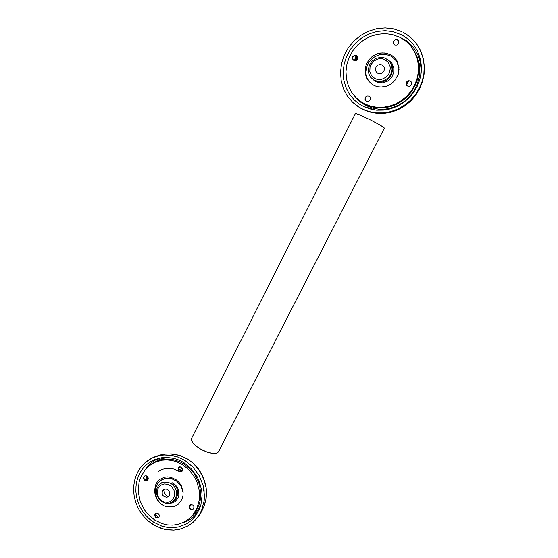 <?xml version="1.0" encoding="UTF-8"?>
<svg xmlns="http://www.w3.org/2000/svg" width="558" height="558" viewBox="0 0 558 558"><rect width="100%" height="100%" fill="white"/><g stroke="black" fill="none" stroke-linecap="round" stroke-linejoin="round"><path stroke-width="0.84" d="M364.96 104.004L370.812 106.208L377.034 107.317L383.43 107.282L389.798 106.097L395.943 103.802L401.669 100.447L406.796 96.143L411.148 91.024L414.587 85.241L417 78.978L418.305 72.442L418.451 65.844L417.44 59.392L414.545 51.755L410.821 46.063L406.057 41.264L400.442 37.532L392.072 34.456L384.832 33.62L377.501 34.289L370.379 36.43L363.753 39.953L357.887 44.696L353.005 50.471L349.308 57.035L346.923 64.128L345.953 71.473L346.42 78.769L348.311 85.744L351.547 92.112L356.011 97.629L360.217 101.186L364.96 104.004M372.04 84.272L368.545 81.077L367.206 79.103L365.483 74.563L365.141 72.108L365.56 67.023L366.327 64.526L368.643 60.278L371.468 57.153L377.103 53.882L380.702 53.017L384.901 52.975L391.032 54.949L394.394 57.467L396.968 60.724L398.977 67.476L398.175 74.381L394.834 80.512L391.27 83.826L389.045 85.165L386.575 86.176L381.281 87.083L377.696 86.755L374.327 85.618L370.958 83.421L368.475 80.638L366.732 77.269L365.853 73.53M353.884 60.564L352.517 58.925L352.747 56.77L354.379 55.298L356.478 55.368L357.866 57.062L357.601 59.204L355.969 60.648L353.884 60.564M393.592 41.18L395.266 39.66L397.429 39.702L398.81 41.229L398.789 43.154L396.982 45.038L394.834 45.024L393.432 43.531L393.592 41.18M410.2 80.882L411.574 82.445L411.225 84.983L409.544 86.267L407.312 86.03L406.029 84.139L406.454 82.075L408.142 80.757L410.2 80.882M370.163 99.784L368.433 101.284L366.571 101.242L365.037 99.575L365.232 97.385L366.99 95.871L368.873 95.948L370.296 97.406L370.163 99.784M356.011 97.629L360.817 101.786L365.532 104.59L371.37 106.787L377.564 107.889L383.932 107.861L390.279 106.683L396.396 104.395L402.102 101.061L407.2 96.771L411.539 91.672L414.964 85.918L417.363 79.682L418.66 73.175L418.814 66.604L417.803 60.18L415.298 53.296M365.72 100.684L365.044 98.703L366.083 96.604L367.834 95.885L369.856 96.674M353.081 59.957L352.579 57.934L353.612 56.023L355.606 55.305L357.469 56.205M373.058 55.898L378.464 53.491L382.314 52.926L386.157 53.226L391.486 55.27L394.485 57.607L396.871 60.585M398.712 40.978L397.052 39.737L394.931 40.071L393.543 41.738L393.648 43.984M411.413 82.054L409.809 80.868L407.765 81.112L406.161 83.17L406.433 85.193M154.726 520.028L162.218 523.613L167.505 524.848L172.847 525.106L178.079 524.374L185.368 521.472L189.643 518.403L192.559 515.432L197.009 508.233L199.325 499.835L199.624 495.378L199.332 490.866L197.009 482.028L195.035 477.864L189.622 470.471L182.654 464.765L176.084 461.619L171.487 460.413L166.835 459.945L162.238 460.224L155.675 462.017L151.664 464.082L148.1 466.739L145.003 469.955L140.428 477.774L139.054 482.203L138.258 491.626L140.107 501.119L144.431 509.879L147.417 513.744L154.726 520.028M160.488 503.449L156.324 498.308L154.489 491.891L155.403 485.334L157.314 481.861L159.672 479.448L164.401 477.23L167.435 476.895L170.992 477.362L176.202 479.838L179.083 482.461L181.294 485.641L183.08 491.835L182.94 495.881L181.789 499.661L178.372 504.188L174.898 506.252L172.82 506.859L166.814 506.755L163.843 505.694L161.116 503.972L158.723 501.579L156.847 498.678L155.159 492.902M144.808 480.354L143.678 478.91L143.692 477.097L144.85 475.869L146.608 475.897L147.926 477.167L148.072 479.315L146.754 480.626L144.808 480.354M178.197 468.002L179.753 466.823L181.531 467.22L182.654 468.797L182.285 471.008L180.959 471.845L179.174 471.454L178.044 469.885L178.197 468.002M192.733 504.99L193.856 506.343L193.842 508.387L192.74 509.503L191.115 509.573L189.56 508.254L189.315 506.197L190.724 504.704L192.733 504.99M159.086 516.917L157.705 518.026L155.515 517.378L154.636 515.62L155.138 513.813L156.282 513.102L158.074 513.458L159.232 515.034L159.086 516.917M189.643 518.403L193.759 514.385L196.221 510.989L199.624 503.142L200.496 498.845L200.796 494.409L199.631 485.453L198.195 481.108L193.752 473.1L190.836 469.599L183.889 463.914L179.578 461.654L172.757 459.583L165.817 459.164L161.304 459.813L157 461.187L151.664 464.082M158.653 517.51L156.951 517.775L155.431 516.694L154.936 514.867L155.633 513.374M147.389 480.278L145.764 480.438L144.355 479.413L143.838 477.718L144.703 475.939M179.069 467.074L178.239 468.685L178.713 470.506L180.206 471.601L181.929 471.384M190.166 504.983L189.49 506.755L190.055 508.359L191.736 509.426L193.389 509.049M183.136 492.763L181.078 486.234L176.76 481.177L171.153 478.464L165.217 478.45L162.043 479.622L159.358 481.54L157.244 484.198L155.738 487.587L155.159 490.782L155.291 494.102L157.649 500.442M168.718 503.316L172.192 502.995L175.261 501.426L177.918 498.092L178.804 495.274L178.63 490.712L177.521 487.79L175.714 485.251L173.357 483.284M160.844 480.34L165.063 478.485M163.529 489.736L164.861 493.697L167.47 496.962M399.012 69.736L398.733 67.127L397.024 62.28L395.65 60.187L392.065 56.846L389.896 55.647L385.306 54.391L381.358 54.44L378.017 55.27L374.348 57.035L371.684 59.05L368.845 62.433L367.094 65.858L365.811 72.456L366.446 76.844L367.687 79.892M373.142 79.682L375.492 81.482L378.275 82.612L382.69 82.877L387.008 81.489L388.947 80.219L392.03 76.753L393.732 72.449L393.815 67.909L391.779 63.012L387.838 59.636M152.606 524.22L148.149 520.879L144.145 516.917L140.693 512.425L137.868 507.501L135.72 502.256L134.297 496.794L133.634 491.249L133.746 485.718L134.624 480.34L136.257 475.221L138.614 470.478L141.641 466.216L145.275 462.526L149.439 459.492L154.036 457.183L158.974 455.663L164.15 454.958L172.094 455.474L177.339 456.863L184.831 460.448L177.339 456.863L169.437 455.091L164.15 454.958L158.974 455.663L151.685 458.244L145.275 462.526L141.641 466.216L138.614 470.478L136.257 475.221L134.624 480.34L133.746 485.718L133.634 491.249L134.297 496.794L135.72 502.256L137.868 507.501L140.693 512.425L144.145 516.917L148.149 520.879L155.417 525.866L164.394 529.242L173.719 530.093L179.809 529.207L188.283 525.741L193.228 522.114L196.542 518.661L199.332 514.713L201.564 510.34L204.144 500.665L204.451 495.539L203.049 485.223L199.08 475.451L192.845 466.983L184.831 460.448L192.845 466.983L199.08 475.451L203.049 485.223L204.082 490.363L204.144 500.665L201.564 510.34L199.332 514.713L196.542 518.661L193.228 522.114L198.969 515.731L203.893 506.699L206.118 498.454L206.195 488.034L204.66 481.122L200.12 471.447L193.27 463.342L187.704 459.15L193.27 463.342L198.069 468.539L203.433 477.774L206.195 488.034L206.46 495.016L205.456 501.809L206.125 498.42L206.216 487.957L203.475 477.711L198.146 468.518L193.368 463.349L187.816 459.164L193.368 463.349L198.146 468.518L201.968 474.488L205.609 484.477L206.509 491.465L206.125 498.42L204.486 505.088L201.717 511.372L197.93 517.106L193.228 522.114L188.283 525.741L179.809 529.207L173.719 530.093L167.498 529.814L161.332 528.391L152.606 524.22M153.645 522.169L161.764 526.048L167.498 527.38L173.287 527.652L178.951 526.843L186.846 523.655L191.457 520.307L194.582 517.092L199.325 509.321L200.859 504.913L202.08 495.469L201.752 490.615L199.234 481.108L197.1 476.644L191.268 468.692L183.763 462.561L179.132 460.134L174.27 458.446L166.8 457.386L161.876 457.665L154.824 459.555L150.514 461.745L146.649 464.598L143.28 468.057L140.477 472.047L138.3 476.483L136.794 481.261L135.985 486.283L135.901 491.438L136.529 496.62L137.868 501.705L139.877 506.594L142.527 511.184L145.75 515.362L149.481 519.052L153.645 522.169M178.239 468.65L182.34 470.931L178.239 468.65M190.669 504.725L189.497 506.497L190.669 504.725M178.958 467.172L182.703 469.013L178.958 467.172M191.478 504.592L189.511 507.041L191.478 504.592M145.833 480.459L146.259 479.35M145.38 480.292L145.854 479.238L146.601 479.176L146.677 478.827L146.077 479.078M148.079 479.301L147.354 478.987L147.012 480.431M148.219 478.234L146.252 477.453L146.029 477.822L148.219 478.694M147.368 476.413L146.377 476.741L148.093 477.564M147.647 476.727L147.277 476.832L147.912 477.139M147.403 476.448L146.377 476.741M148.226 478.366L146.126 477.529M147.354 478.987L148.016 479.455M146.475 479.252L145.694 480.417M147.863 479.74L147.57 479.455M175.547 498.385L173.21 501.335L169.527 503.163L165.621 503.232L161.869 501.712L158.821 498.831L156.931 495.03L156.484 490.88L156.826 488.864L158.409 485.586L160.502 483.542L163.961 482.091L167.805 482.168L171.466 483.779L174.417 486.681L176.223 490.454L176.621 494.555L175.547 498.385M158.179 488.201L160.655 485.279L164.185 483.898L168.07 484.344L171.536 486.527L173.901 490.022L174.501 492.051L174.41 496.16L172.638 499.661L169.534 501.858L167.672 502.319L163.794 501.851L161.973 500.951L159.009 498.043L158.012 496.174L157.237 492.093L158.179 488.201M169.346 495.267L169.688 492.651L168.39 490.224L166.87 489.261L165.161 489.066L162.992 490.245L162.225 491.765L162.183 493.565L162.887 495.274L164.192 496.55L166.703 497.15L168.258 496.543L169.346 495.267M179.753 471.747L173.643 468.992L168.809 468.288L162.538 469.229L158.305 471.287M200.922 504.676L196.618 512.035L190.48 517.671L196.618 512.035L200.922 504.676M158.772 517.378L154.971 514.615L158.772 517.378M152.592 463.503L159.651 459.311L167.714 457.42L159.651 459.311L152.592 463.503M362.386 109.089L357.378 106.153L352.872 102.498L347.515 96.227L343.575 88.924L341.196 80.875L340.485 72.407L341.461 63.863L344.091 55.57L348.283 47.876L353.87 41.09L360.635 35.482L368.315 31.304L376.594 28.737L385.132 27.9L393.585 28.842L401.579 31.527L393.585 28.842L385.132 27.9L376.594 28.737L368.315 31.304L360.635 35.482L353.87 41.09L348.283 47.876L344.091 55.57L341.461 63.863L340.485 72.407L341.196 80.875L343.575 88.924L347.515 96.227L352.872 102.498L358.759 107.066L362.386 109.089L369.054 111.628L376.141 112.918L383.437 112.925L390.712 111.642L397.749 109.089L404.327 105.343L410.242 100.51L415.298 94.734L419.344 88.192L422.232 81.084L423.878 73.642L424.22 66.088L423.243 58.674L420.125 49.753L417 44.445L413.115 39.723L408.547 35.691L403.399 32.434L410.137 36.954L415.787 42.799L420.125 49.753L423.32 58.862L424.366 66.423L424.087 74.088L422.511 81.614L419.693 88.757L415.724 95.313L410.737 101.089L404.892 105.901L398.37 109.619L391.367 112.144L384.099 113.393L376.776 113.351L369.619 112.005L360.538 108.189L352.872 102.498L357.601 106.334L362.84 109.41L369.619 112.005L376.776 113.351L384.099 113.393L391.367 112.144L398.37 109.619L404.892 105.901L410.737 101.089L415.724 95.313L419.693 88.757L422.511 81.614L424.087 74.088L424.366 66.423L423.32 58.862L420.976 51.629L423.243 58.674L424.22 66.088L423.878 73.642L422.232 81.084L419.344 88.192L415.298 94.734L410.242 100.51L404.327 105.343L397.749 109.089L390.712 111.642L383.437 112.925L376.141 112.918L369.054 111.628L362.386 109.089M363.642 106.599L369.919 108.97L376.587 110.177L383.444 110.163L390.272 108.922L396.877 106.494L403.043 102.937L408.568 98.354L413.283 92.9L417.021 86.72L419.679 80.024L421.15 73.021L421.388 65.935L420.39 58.988L417.377 50.701L413.339 44.382L408.128 39.06L401.948 34.931L392.846 31.597L384.992 30.704L377.048 31.457L369.333 33.815L362.177 37.665L355.851 42.84L350.605 49.132L346.658 56.267L344.14 63.968L343.156 71.926L343.749 79.815L345.876 87.334L349.468 94.183L354.379 100.091L358.752 103.711L363.642 106.599M407.528 81.245L406.105 84.195L407.528 81.245M370.01 96.869L368.42 95.92L370.01 96.869M408.561 80.833L406.51 85.297L408.561 80.833M355.718 60.724L353.8 59.922L355.648 60.738M357.594 56.407L356.367 58.185L356.729 58.43L357.866 57.125M355.69 58.925L355.474 57.725L356.471 56.239L355.46 57.502L355.474 58.576L356.527 59.378L357.727 58.946M355.411 59.162L357.225 59.762M356.227 60.536L353.939 59.587L353.8 59.922M357.322 59.636L355.851 59.532L355.048 58.43L355.237 57.146L356.471 56.239M357.887 57.153L357.559 56.818L356.367 58.185M390.767 74.507L388.752 77.429L384.497 80.526L379.475 81.621L374.592 80.519L370.728 77.429L368.901 74.081L368.259 70.238L369.222 65.377L371.761 61.394L376.301 58.227L381.637 57.314L385.104 58.074L389.386 61.108L391.549 64.902L392.155 69.283L390.767 74.507M370.833 64.805L373.818 61.087L378.017 58.946L382.614 58.827L384.769 59.546L388.263 62.377L390.105 66.548L390.279 68.892L389.079 73.482L386.066 77.199L381.846 79.313L377.257 79.403L375.115 78.671L371.649 75.846L369.821 71.696L369.996 67.037L370.833 64.805M383.939 71.033L384.462 69.032L384.092 67.037L382.049 64.93L380.103 64.519L378.115 65.028L375.932 67.232L375.485 70.252L376.287 72.08L377.815 73.321L380.779 73.6L382.628 72.666L383.939 71.033M414.357 51.392L417.391 57.383L419.239 63.912L419.825 70.754L419.128 77.667L417.175 84.384L414.043 90.689L409.844 96.339L404.731 101.158L398.9 104.96L392.553 107.631L385.906 109.089L379.196 109.277L372.66 108.21L365.518 105.42L359.98 101.73L354.602 96.136L359.98 101.73L365.518 105.42L372.66 108.21L379.196 109.277L385.906 109.089L392.553 107.631L398.9 104.96L404.731 101.158L409.844 96.339L414.043 90.689L417.175 84.384L419.128 77.667L419.825 70.754L419.239 63.912L417.391 57.383L414.357 51.392M384.385 128.068L380.682 125.438L371.021 120.2L359.847 114.864L355.453 113.4L191.638 438.246L191.631 440.639L192.963 442.913L196.318 446.205L199.757 448.604L196.318 446.205L192.963 442.913L191.631 440.639L191.638 438.246L355.453 113.4L359.847 114.864L371.021 120.2L380.682 125.438L384.392 128.054L218.408 451.987L216.49 453.326L212.947 453.515L208.26 452.51L203.091 450.439L199.757 448.604L206.551 451.924L212.947 453.515L216.49 453.326L218.436 451.938L384.392 128.054M169.897 453.849L178.783 455.168L187.704 459.15L179.934 455.523L171.752 453.919L178.853 455.175L187.816 459.164L178.853 455.175L169.897 453.849M182.027 471.294L178.232 469.173L182.027 471.294M197.804 512.404L194.24 516.366L191.15 518.842L187.76 520.851L182.871 522.748M145.575 469.285L147.968 466.118L151.748 462.491L154.971 460.273L159.693 458.055M172.031 482.572L175.61 485.906L176.823 488.09L177.744 491.689L177.709 494.116L176.684 497.499L175.184 499.654L172.98 501.516M397.582 36.193L406.475 40.811L411.392 45.121L415.438 50.304L418.465 56.198L420.376 62.608L421.109 69.338L420.641 76.16M374.837 109.982L365.685 106.99M390.44 62.538L392.225 66.43L392.574 69.952L391.577 74.333L389.617 77.569L386.38 80.387L382.46 81.97L378.331 82.124L374.488 80.833M149.439 459.492L153.917 457.142L160.244 454.965L165.147 454.079L171.752 453.919L165.147 454.079L160.244 454.965L153.917 457.142L149.439 459.492M160.502 483.542L161.687 482.719M370.728 77.429L371.23 78.064"/></g></svg>
